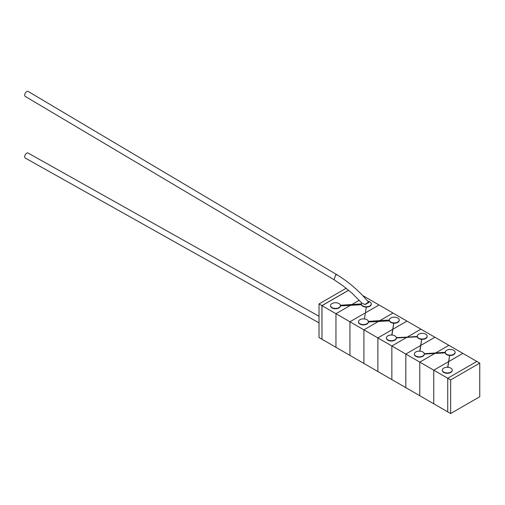 <?xml version="1.0" encoding="UTF-8"?>
<svg xmlns="http://www.w3.org/2000/svg" width="505" height="505" viewBox="0 0 505 505"><rect width="100%" height="100%" fill="white"/><g stroke="black" fill="none" stroke-linecap="round" stroke-linejoin="round"><path stroke-width="0.76" d="M321.988 339.19L321.931 305.613L348.595 290.224M321.931 305.613L319.021 303.934L319.021 337.542L321.931 339.227M319.021 303.934L346.177 288.26M443.775 372.128A4.936 2.853 0 0 0 449.16 372.747A4.936 2.853 0 0 0 452.209 370.115A4.936 2.853 0 0 0 450.763 368.094A4.936 2.853 0 0 0 447.733 367.274A4.936 2.853 0 0 0 442.329 370.115A4.936 2.853 0 0 0 443.775 372.128M442.336 370.279A4.936 2.853 0 0 0 442.329 370.449A4.936 2.853 0 0 0 443.775 372.469A4.936 2.853 0 0 0 449.16 373.081A4.936 2.853 0 0 0 452.209 370.449A4.936 2.853 0 0 0 452.196 370.279M445.246 352.471A4.936 2.853 0 0 0 445.24 352.566A4.936 2.853 0 0 0 446.685 354.314A4.936 2.853 0 0 0 449.715 355.141A4.936 2.853 0 0 0 455.119 352.301A4.936 2.853 0 0 0 453.673 350.281A4.936 2.853 0 0 0 448.288 349.668A4.936 2.853 0 0 0 445.24 352.301A4.936 2.853 0 0 0 445.258 352.566L424.263 354.005M424.263 354.093L445.252 352.862M319.021 316.269L28.128 153.065A2.878 1.685 119.3 0 0 26.689 153.211A2.878 1.685 119.3 0 0 24.827 155.767A2.878 1.685 119.3 0 0 25.313 158.09L319.021 322.878M368.839 302.539A2.878 0.669 140.3 0 0 368.801 302.369A2.878 0.669 140.3 0 0 367.558 302.703A2.878 0.669 140.3 0 0 365.159 304.635A13.742 3.194 -39.7 0 1 368.839 302.539M334.089 279.757L335.636 274.973L337.087 274.834C345.837 280.149 354.27 286.947 362.401 295.217L368.801 302.369M361.719 302.962L351.871 293.058L343.236 286L334.076 279.745L25.25 96.417A2.878 1.641 -59.3 0 1 24.852 94.126A2.878 1.641 -59.3 0 1 26.752 91.607A2.878 1.641 -59.3 0 1 28.192 91.462L337.069 274.821M340.414 305.317A4.936 2.853 0 0 0 338.988 303.568A4.936 2.853 0 0 0 333.603 302.95A4.936 2.853 0 0 0 330.554 305.582A4.936 2.853 0 0 0 332.006 307.602A4.936 2.853 0 0 0 337.384 308.214A4.936 2.853 0 0 0 340.433 305.582A4.936 2.853 0 0 0 340.414 305.317L340.433 305.891A4.936 2.853 0 0 0 340.433 305.891L350.464 305.342L335.958 313.719L321.988 305.651L321.988 339.259L349.933 355.394L349.933 321.78L349.933 355.394L363.903 363.455L363.903 329.847L349.933 321.78L335.964 313.719L335.958 347.326L335.964 313.719L350.464 305.342L361.485 304.742A4.936 2.853 0 0 0 365.487 307.046L365.494 307.002M330.567 305.752A4.936 2.853 0 0 0 330.554 305.916A4.936 2.853 0 0 0 332.006 307.936A4.936 2.853 0 0 0 337.384 308.555A4.936 2.853 0 0 0 340.433 305.916L340.433 305.582M368.353 321.445A4.936 2.853 0 0 0 366.933 319.697A4.936 2.853 0 0 0 363.966 318.882A4.936 2.853 0 0 0 358.499 321.717A4.936 2.853 0 0 0 359.945 323.73A4.936 2.853 0 0 0 365.33 324.349A4.936 2.853 0 0 0 368.379 321.717A4.936 2.853 0 0 0 368.353 321.445L368.379 322.02L378.409 321.47L363.903 329.847L363.903 363.461L391.848 379.59L391.848 345.982L391.848 379.59L419.788 395.724L419.788 362.117L419.788 395.724L433.763 403.792L433.763 370.178L405.818 354.049L405.818 387.657L405.818 354.049L363.903 329.847L378.409 321.47L389.431 320.871A4.936 2.853 0 0 0 393.736 323.206L393.824 322.872A4.936 2.853 0 0 0 399.228 320.031A4.936 2.853 0 0 0 397.782 318.017A4.936 2.853 0 0 0 392.398 317.399A4.936 2.853 0 0 0 389.349 320.031A4.936 2.853 0 0 0 389.374 320.303L389.431 320.871M389.374 320.303L389.374 320.303A4.936 2.853 0 0 0 390.801 322.051A4.936 2.853 0 0 0 393.824 322.872L391.975 335.017M364.421 318.92L366.308 307.091L365.898 306.743L365.487 307.046L365.898 306.743A4.936 2.853 0 0 0 371.289 303.903A4.936 2.853 0 0 0 369.843 301.883A4.936 2.853 0 0 0 367.798 301.176M365.159 304.635L361.7 302.937A4.936 2.853 0 0 0 361.41 303.903A4.936 2.853 0 0 0 361.435 304.168L361.485 304.742M361.435 304.168A4.936 2.853 0 0 0 362.855 305.916A4.936 2.853 0 0 0 365.898 306.743M424.244 353.715A4.936 2.853 0 0 0 422.818 351.966A4.936 2.853 0 0 0 419.788 351.139A4.936 2.853 0 0 0 414.384 353.98A4.936 2.853 0 0 0 415.83 356A4.936 2.853 0 0 0 421.214 356.618A4.936 2.853 0 0 0 424.263 353.98A4.936 2.853 0 0 0 424.244 353.715L445.24 352.301M396.324 337.959L417.326 336.816L417.319 336.437A4.936 2.853 0 0 0 418.74 338.186A4.936 2.853 0 0 0 421.77 339.006A4.936 2.853 0 0 0 427.173 336.166A4.936 2.853 0 0 0 425.728 334.152A4.936 2.853 0 0 0 420.343 333.534A4.936 2.853 0 0 0 417.294 336.166A4.936 2.853 0 0 0 417.319 336.437L396.324 337.87M396.299 337.58A4.936 2.853 0 0 0 394.872 335.831A4.936 2.853 0 0 0 391.848 335.011A4.936 2.853 0 0 0 386.445 337.845A4.936 2.853 0 0 0 387.89 339.865A4.936 2.853 0 0 0 393.275 340.484A4.936 2.853 0 0 0 396.324 337.845A4.936 2.853 0 0 0 396.299 337.58L417.313 336.728M421.77 339.006L419.92 351.152M449.715 355.141L447.866 367.28M479.75 363.127L450.643 379.93L450.643 413.538L479.75 396.734L479.75 363.127L420.955 329.178L407.459 336.968L420.955 329.178L406.98 321.111L392.922 329.228L406.98 321.111L393.01 313.043L379.659 320.757L393.01 313.043L379.04 304.976L365.386 312.86L379.04 304.976L365.065 296.915L364.376 297.312L365.065 296.915L362.741 295.57M406.721 337.39L391.848 345.982L406.727 337.39M448.894 345.313L435.398 353.102L448.894 345.313M434.666 353.525L419.788 362.117L434.666 353.525M433.763 370.178L448.617 361.605L433.763 370.184L433.763 403.792L447.733 411.859L447.733 378.245L433.763 370.184M450.643 379.93L447.733 378.245L476.84 361.441L447.733 378.245L447.733 411.859L450.643 413.538M462.87 353.374L448.812 361.492L462.87 353.374M445.271 352.951A4.936 2.853 0 0 0 449.62 355.469M449.791 355.482A4.936 2.853 0 0 0 455.119 352.635A4.936 2.853 0 0 0 455.112 352.471M417.326 336.816L417.326 336.816A4.936 2.853 0 0 0 421.675 339.335M393.748 323.206L393.824 322.872M386.451 338.015A4.936 2.853 0 0 0 386.445 338.186A4.936 2.853 0 0 0 391.381 341.033A4.936 2.853 0 0 0 396.324 338.186A4.936 2.853 0 0 0 396.311 338.015M421.845 339.347A4.936 2.853 0 0 0 427.173 336.507A4.936 2.853 0 0 0 427.167 336.336M414.397 354.15A4.936 2.853 0 0 0 414.384 354.314A4.936 2.853 0 0 0 419.327 357.168A4.936 2.853 0 0 0 424.263 354.314A4.936 2.853 0 0 0 424.257 354.15M393.906 323.213A4.936 2.853 0 0 0 399.228 320.372A4.936 2.853 0 0 0 399.221 320.202M392.732 329.336L377.873 337.914L377.873 371.522L377.879 337.914L392.732 329.336M364.477 313.384L349.933 321.78L364.477 313.384M366.308 307.091A4.936 2.853 0 0 0 371.289 304.237A4.936 2.853 0 0 0 371.282 304.073M359.257 300.267L351.714 304.622L359.257 300.267M348.639 290.261L321.988 305.651M358.506 321.881A4.936 2.853 0 0 0 358.499 322.051A4.936 2.853 0 0 0 363.436 324.904A4.936 2.853 0 0 0 368.379 322.051A4.936 2.853 0 0 0 368.379 322.02M434.925 337.245L420.867 345.363L434.925 337.245M420.678 345.47L405.818 354.049L420.678 345.47M452.209 370.115L452.209 370.449M330.554 305.582L330.554 305.916M368.341 321.369L389.349 320.031M361.41 303.903L340.402 305.241M419.724 351.278L421.707 339.145M447.67 367.419L449.652 355.286M393.767 323.011L391.785 335.15M386.445 337.845L386.445 338.186M396.324 337.845L396.324 338.186M427.173 336.166L427.173 336.507M414.384 353.98L414.384 354.314M424.263 353.98L424.263 354.314M399.228 320.031L399.228 320.372M371.289 303.903L371.289 304.237M358.499 321.717L358.499 322.051M368.379 321.717L368.379 322.051M455.119 352.301L455.119 352.635M442.329 370.115L442.329 370.449"/></g></svg>
